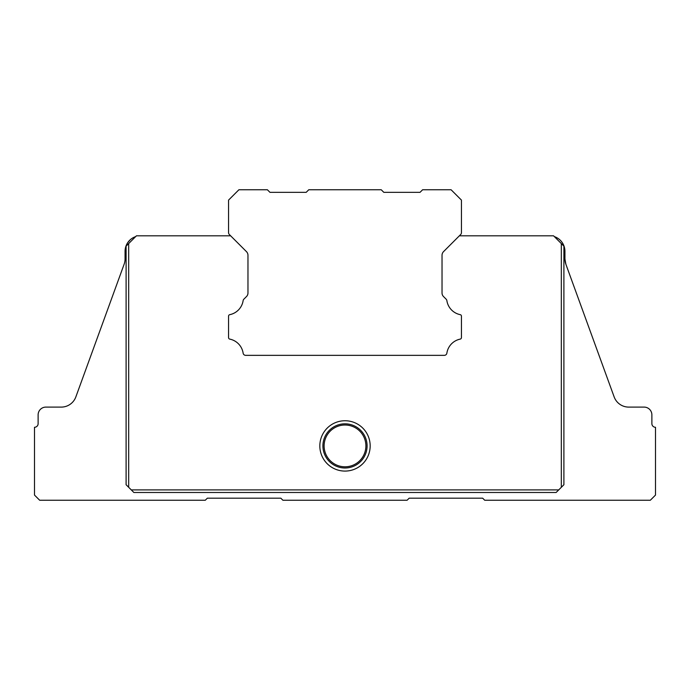 <?xml version="1.0" encoding="UTF-8"?>
<svg xmlns="http://www.w3.org/2000/svg" width="690" height="690" viewBox="0 0 690 690"><rect width="100%" height="100%" fill="white"/><g stroke="black" fill="none" stroke-linecap="round" stroke-linejoin="round"><path stroke-width="1.03" d="M308.775 189.75L381.225 189.75L383.812 192.338L420.038 192.338L422.625 189.75L451.088 189.75L461.438 200.1L461.438 232.668A2.622 2.622 0 0 1 460.679 234.496L443.549 251.626A5.201 5.201 0 0 0 442.031 255.291L442.031 292.931A5.046 5.046 0 0 0 443.549 296.588L446.137 299.175A2.605 2.605 0 0 1 446.87 300.624A16.922 16.922 0 0 0 460.195 314.657A1.501 1.501 0 0 1 461.438 316.175L461.438 337.6A1.544 1.544 0 0 1 460.195 339.118A16.914 16.914 0 0 0 446.87 353.151A2.588 2.588 0 0 1 444.308 355.35L245.692 355.35A2.588 2.588 0 0 1 243.13 353.151A16.914 16.914 0 0 0 229.805 339.118A1.544 1.544 0 0 1 228.562 337.6L228.562 316.175A1.501 1.501 0 0 1 229.805 314.657A16.922 16.922 0 0 0 243.13 300.624A2.605 2.605 0 0 1 243.863 299.175L246.451 296.588A5.046 5.046 0 0 0 247.969 292.931L247.969 255.291A5.201 5.201 0 0 0 246.451 251.626L229.322 234.496A2.622 2.622 0 0 1 228.562 232.668L228.562 200.1L238.913 189.75L267.375 189.75L269.963 192.338L306.188 192.338L308.775 189.75M345 425.023A20.89 20.89 0 0 1 365.89 445.913A20.89 20.89 0 0 1 345 466.802A20.89 20.89 0 0 1 324.11 445.913A20.89 20.89 0 0 1 345 425.023M345 468.001A22.089 22.089 0 0 1 322.911 445.913A22.089 22.089 0 0 1 345 423.824A22.089 22.089 0 0 1 367.089 445.913A22.089 22.089 0 0 1 345 468.001M345 471.08A25.168 25.168 0 0 1 319.832 445.913A25.168 25.168 0 0 1 345 420.745A25.168 25.168 0 0 1 370.168 445.913A25.168 25.168 0 0 1 345 471.08M126.097 246.157L128.685 243.57L128.685 487.312L126.097 484.725L126.097 246.157M561.315 243.57L563.903 246.157L563.903 484.725L561.315 487.312L561.315 243.57L553.553 235.808L459.368 235.808L443.549 251.626M558.727 489.9L556.14 492.488L133.86 492.488L131.273 489.9L558.727 489.9L561.315 487.312M246.451 251.626L230.632 235.808L136.447 235.808L128.685 243.57M128.685 487.312L131.273 489.9M228.562 337.6L228.562 316.175M243.13 353.151A16.914 16.914 0 0 0 229.805 339.118M461.438 316.175L461.438 337.6M135.637 236.618A15.525 15.525 0 0 0 125.062 251.332L125.062 258.948A15.525 15.525 0 0 1 124.122 264.253L75.857 396.888A15.525 15.525 0 0 1 61.263 407.1L45.885 407.1A7.763 7.763 0 0 0 38.123 414.863L38.123 423.66A3.623 3.623 0 0 1 34.5 427.283L34.5 495.075L39.675 500.25L205.275 500.25L207.345 498.18L280.83 498.18L282.9 500.25L407.1 500.25L409.17 498.18L482.655 498.18L484.725 500.25L650.325 500.25L655.5 495.075L655.5 427.283A3.623 3.623 0 0 1 651.877 423.66L651.877 414.863A7.763 7.763 0 0 0 644.115 407.1L628.737 407.1A15.525 15.525 0 0 1 614.143 396.888L565.878 264.253A15.525 15.525 0 0 1 564.938 258.948L564.938 251.332A15.525 15.525 0 0 0 554.363 236.618M565.878 264.253L564.938 258.948L564.938 251.332M561.462 241.543L560.746 240.724M614.143 396.888A15.525 15.525 0 0 0 628.737 407.1M61.263 407.1A15.525 15.525 0 0 0 75.857 396.888A15.525 15.525 0 0 1 61.263 407.1M125.295 248.667L125.062 258.948L125.287 248.685M126.201 245.493L126.865 244.07L126.201 245.493M127.736 242.621L130.238 239.758L127.736 242.621M125.062 251.332L125.209 249.228"/></g></svg>

